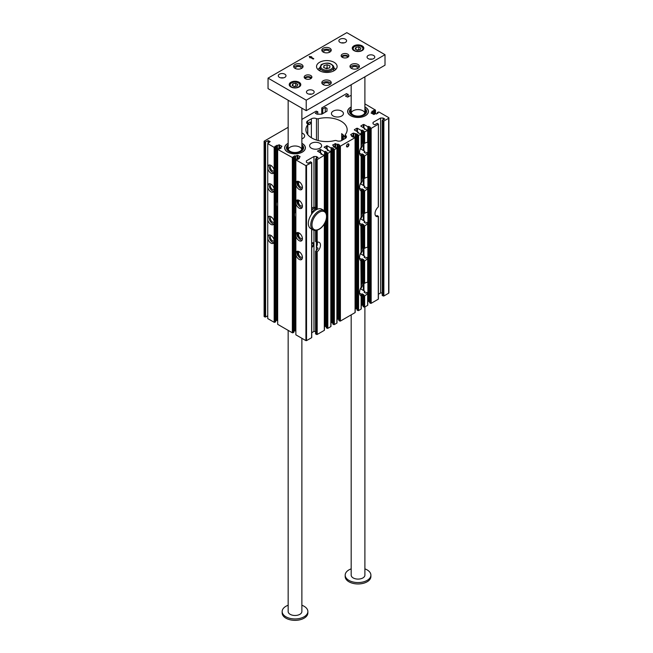<?xml version="1.0" encoding="UTF-8"?>
<svg xmlns="http://www.w3.org/2000/svg" width="653" height="653" viewBox="0 0 653 653"><rect width="100%" height="100%" fill="white"/><g stroke="black" fill="none" stroke-linecap="round" stroke-linejoin="round"><path stroke-width="0.98" d="M311.742 332.72L313.954 331.446L313.954 230.305M311.742 243.136A2.612 1.51 -60 0 1 311.979 242.981A2.612 1.51 -60 0 1 313.285 242.851A2.612 1.51 -60 0 1 313.644 245.095A2.612 1.51 -60 0 1 311.742 247.365M315.554 230.517L315.554 241.569L317.195 242.239A5.999 3.461 -60 0 1 319.227 242.369A5.999 3.461 -60 0 1 320.305 246.548A5.999 3.461 -60 0 1 317.195 251.772L315.554 251.25A5.999 3.461 120 0 0 318.068 248.197L316.379 247.218L316.379 242.043M316.379 250.523L316.379 247.218A5.999 3.461 120 0 0 317.301 242.206M317.195 251.772L317.195 334.475L316.591 334.475L315.554 333.879L315.554 251.25M317.195 334.475L324.312 330.361L324.312 224.036M316.256 209.76L315.554 209.36L315.554 158.94L317.195 159.536L324.443 155.251L320.77 153.969L321.529 153.537L317.464 151.08L320.615 149.513L324.557 151.782L325.316 151.349L327.129 152.394L326.312 152.867L327.83 153.39L330.957 151.488L327.284 150.206L328.043 149.774L324.1 147.145L327.129 145.75L331.071 148.019L331.83 147.586L333.65 148.631L332.826 149.104L334.344 149.635L337.013 147.986L333.34 146.713L334.099 146.272L332.589 145.048L335.618 143.652L337.128 144.525L337.887 144.084L339.707 145.137L338.891 145.611L340.401 146.133L355.069 137.669L354.163 136.787L353.338 137.261L351.526 136.216L352.285 135.775L350.767 134.902M375.655 215.857A5.999 3.461 120 0 0 377.246 215.629L378.283 216.225M383.246 121.05L383.858 121.05L383.858 295.989L383.246 295.989L383.246 121.05L382.217 120.454L384.731 119.001L383.033 118.022L380.609 118.022L373.034 122.397L373.034 123.792L374.732 124.772L377.246 123.319L378.405 124.094L378.405 206.74M378.283 298.854L378.283 216.502A5.999 3.461 120 0 1 376.25 216.372A5.999 3.461 120 0 1 375.173 212.192A5.999 3.461 120 0 1 378.283 206.968L378.405 124.094M351.183 95.958L350.163 95.713L347.739 97.117L345.617 96.244M383.858 121.05L388.641 118.283A0.857 0.498 0 0 0 388.641 117.581L378.887 111.949L377.369 112.471L378.185 112.945L376.373 113.997L375.614 113.557L374.096 114.43L371.067 113.034L372.585 111.81L371.826 111.369L375.499 110.096L364.896 103.876M377.369 113.418L377.369 112.471M274.17 221.514A4.71 2.718 -120 0 0 271.836 217.359A4.71 2.718 -120 0 0 268.571 216.453A4.71 2.718 -120 0 0 267.746 217.555L267.746 219.849A4.71 2.718 -120 0 0 273.281 224.616A4.71 2.718 -120 0 0 273.648 224.322A4.71 2.718 -120 0 0 274.17 223.302L274.17 188.978A4.71 2.718 -120 0 0 271.836 184.815A4.71 2.718 -120 0 0 268.571 183.917A4.71 2.718 -120 0 0 267.746 185.011L267.746 187.305A4.71 2.718 -120 0 0 273.281 192.08A4.71 2.718 -120 0 0 273.648 191.786A4.71 2.718 -120 0 0 274.17 190.758M267.746 187.305L267.746 217.555M274.17 188.978L274.17 170.253A4.71 2.718 -120 0 0 271.836 166.099A4.71 2.718 -120 0 0 268.571 165.193A4.71 2.718 -120 0 0 267.746 166.295L267.746 168.588A4.71 2.718 -120 0 0 273.281 173.363A4.71 2.718 -120 0 0 273.648 173.061A4.71 2.718 -120 0 0 274.17 172.041M267.746 168.588L267.746 185.011M267.746 219.849L267.746 238.565A4.71 2.718 -120 0 0 273.281 243.332A4.71 2.718 -120 0 0 273.648 243.038A4.71 2.718 -120 0 0 274.17 242.018L274.17 240.231A4.71 2.718 -120 0 0 271.836 236.076A4.71 2.718 -120 0 0 268.571 235.17A4.71 2.718 -120 0 0 267.746 236.272M274.17 240.231L274.17 223.302M274.17 170.253L274.17 147.358L275.68 146.835L274.864 146.362L278.953 144.876L281.982 146.272L280.472 147.496L281.231 147.937L279.411 148.982L278.594 148.509L277.68 149.39L292.952 157.855L292.952 332.793L292.348 332.793L292.348 157.855M288.161 127.311L264.106 141.203L265.02 142.076L268.048 140.673L270.171 141.546L267.746 143.652L274.17 147.358M267.746 143.652L267.746 166.295M364.643 295.866L364.643 307.081L364.039 307.081L364.039 295.833L364.643 295.866A7.714 4.457 120 0 0 367.647 293.368L366.733 292.283A7.714 4.457 120 0 1 365.917 293.254L364.096 292.201A7.714 4.457 -60 0 0 364.856 291.311L360.913 289.042L360.913 288.455A7.714 4.457 -60 0 0 363.15 282.822M364.643 307.081L367.647 305.343L367.647 292.805M364.856 292.642L364.856 291.311M360.889 295.882L361.125 296.038A7.714 4.457 120 0 1 361.125 287.189L360.889 260.89M361.125 286.512L361.125 287.189L361.125 286.512M364.643 283.304L364.039 283.337L364.039 260.849L364.643 260.882A7.714 4.457 120 0 0 367.647 258.376L367.647 282.341A7.714 4.457 120 0 0 365.158 282.994A7.714 4.457 120 0 0 364.643 283.304L364.643 260.882M363.15 247.83A7.714 4.457 -60 0 1 360.913 253.47L360.913 254.05L364.856 256.327A7.714 4.457 -60 0 1 364.096 257.217L365.917 258.262A7.714 4.457 120 0 0 366.733 257.298L367.647 257.821M360.913 253.47L360.913 254.05L360.913 253.47M364.856 257.649L364.856 256.327M364.039 283.337L363.125 282.806L363.125 260.318A7.714 4.457 120 0 0 363.95 259.894L362.129 258.841A7.714 4.457 -60 0 1 361.37 259.249L359.591 258.213M364.039 260.849L363.125 260.318M361.256 281.647L361.37 259.249M361.37 281.712A7.714 4.457 -60 0 1 362.129 281.239L362.129 258.841M362.129 281.239L363.125 281.818M360.889 225.905L361.125 252.197A7.714 4.457 120 0 0 361.125 261.053M364.643 248.311L364.039 248.344L364.039 225.856L364.643 225.889A7.714 4.457 120 0 0 367.647 223.391L367.647 247.348A7.714 4.457 120 0 0 365.158 248.001A7.714 4.457 120 0 0 364.643 248.311L364.643 225.889M363.15 212.845A7.714 4.457 -60 0 1 360.913 218.477L360.913 219.065L364.856 221.334A7.714 4.457 -60 0 1 364.096 222.224L365.917 223.277A7.714 4.457 120 0 0 366.733 222.306L367.647 222.828M360.913 218.477L360.913 219.065L360.913 218.477M364.856 222.665L364.856 221.334M364.039 248.344L363.125 247.822L363.125 225.334A7.714 4.457 120 0 0 363.95 224.91L362.129 223.857A7.714 4.457 -60 0 1 361.37 224.257L359.591 223.228M364.039 225.856L363.125 225.334M361.256 246.663L361.37 224.257M361.37 246.728A7.714 4.457 -60 0 1 362.129 246.254L362.129 223.857M362.129 246.254L363.125 246.834M358.587 135.636L358.587 310.575L357.975 310.575L357.975 135.636L361.125 134.167L361.125 147.235A7.714 4.457 120 0 0 361.125 156.091L361.125 182.22A7.714 4.457 120 0 0 361.125 191.076L361.125 217.212A7.714 4.457 120 0 0 361.125 226.069M364.643 213.327L364.039 213.36L364.039 190.872L364.643 190.905A7.714 4.457 120 0 0 367.647 188.399L367.647 212.364A7.714 4.457 120 0 0 365.158 213.017A7.714 4.457 120 0 0 364.643 213.327L364.643 190.905M363.15 177.853A7.714 4.457 -60 0 1 360.913 183.493L360.913 184.073L364.856 186.35A7.714 4.457 -60 0 1 364.096 187.24L365.917 188.284A7.714 4.457 120 0 0 366.733 187.321L367.647 187.844M360.913 183.493L360.913 184.073L360.913 183.493M364.856 187.672L364.856 186.35M364.039 213.36L363.125 212.829L363.125 190.35A7.714 4.457 120 0 0 363.95 189.917L362.129 188.872A7.714 4.457 -60 0 1 361.37 189.272L359.591 188.235M364.039 190.872L363.125 190.35M361.256 211.67L361.37 189.272M361.37 211.743A7.714 4.457 -60 0 1 362.129 211.262L362.129 188.872M362.129 211.262L363.125 211.841M364.643 178.334L364.039 178.367L364.039 155.879L364.643 155.912A7.714 4.457 120 0 0 367.647 153.414L367.647 177.371A7.714 4.457 120 0 0 365.158 178.024A7.714 4.457 120 0 0 364.643 178.334L364.643 155.912M363.15 142.868A7.714 4.457 -60 0 1 360.913 148.5L360.913 149.088L364.856 151.357A7.714 4.457 -60 0 1 364.096 152.247L365.917 153.3A7.714 4.457 120 0 0 366.733 152.329L367.647 152.859M360.913 148.5L360.913 149.088L360.913 148.5M364.856 152.688L364.856 151.357M364.039 178.367L363.125 177.845L363.125 155.357A7.714 4.457 120 0 0 363.95 154.932L362.129 153.879A7.714 4.457 -60 0 1 361.37 154.279L359.591 153.251M364.039 155.879L363.125 155.357M361.256 176.685L361.37 154.279M361.37 176.751A7.714 4.457 -60 0 1 362.129 176.277L362.129 153.879M362.129 176.277L363.125 176.857M364.856 129.392L364.856 128.519L364.096 128.951L367.77 130.233L367.77 142.354M364.039 143.382L364.039 132.135L367.647 130.404L367.647 142.387A7.714 4.457 120 0 0 365.158 143.04A7.714 4.457 120 0 0 364.643 143.35L363.125 142.86L363.125 131.612L363.95 131.139L362.129 130.094L361.37 130.527L357.436 128.257L357.436 131.751M364.039 132.135L363.125 131.612M354.399 130.004L358.342 132.281L357.583 132.714L361.256 133.996L361.256 146.819M361.256 141.693L361.37 130.527M361.37 141.766A7.714 4.457 -60 0 1 362.129 141.293L362.129 130.094M362.129 141.293L363.125 141.864M361.125 308.755L361.125 296.038M275.68 320.827L276.684 320.248L276.684 206.487L277.435 206.928A10.285 5.934 120 0 0 277.68 207.581M276.684 320.248L277.435 320.688L277.435 206.928M277.68 201.197A10.285 5.934 120 0 0 277.435 202.128L277.435 145.75M295.858 331.047L294.862 330.745L294.862 216.984A10.285 5.934 -60 0 1 294.862 212.192L294.862 155.806L293.042 156.859L293.858 157.332L292.952 157.855M294.862 212.192L295.621 212.625L295.621 156.247L294.862 155.806M295.858 218.078A10.285 5.934 -60 0 1 295.621 217.425L294.862 216.984M295.621 331.185L295.621 217.425M298.65 158.867L298.65 157.993L300.168 156.769L297.744 155.373L297.744 159.389M295.858 235.823A4.71 2.718 -120 0 0 296.38 237.439A4.71 2.718 -120 0 0 301.457 240.884A4.71 2.718 -120 0 0 301.457 235.447A4.71 2.718 -120 0 0 296.748 232.721A4.71 2.718 -120 0 0 295.858 234.043L295.858 334.826L305.922 340.629L305.922 165.691L295.858 159.879L296.772 159.006L297.588 159.479L299.409 158.434L298.65 157.993M305.922 165.691L311.742 162.581L310.591 161.805L308.069 163.258L306.379 162.279L306.379 160.883L313.954 156.508L316.379 156.508L318.068 157.487L315.554 158.94M315.554 207.523L313.954 207.205L313.954 156.508M316.379 158.467L316.379 156.508M294.862 330.745L293.858 331.324M293.858 157.332L293.858 332.271L292.952 332.793M277.68 149.39L277.68 324.329L292.348 332.793M274.774 147.358L274.774 322.296L275.68 321.774L275.68 146.835M274.774 322.296L274.17 322.296L274.17 242.018M267.746 238.565L267.746 318.591L274.17 322.296M265.624 142.076L265.624 317.015L267.746 315.791M265.624 317.015L265.02 317.015L265.02 142.076M264.106 141.546L264.106 316.493L265.02 317.015M388.894 117.932L388.894 292.87A0.857 0.498 180 0 1 388.641 293.221L388.641 118.283M383.858 295.989L388.641 293.221M383.246 295.989L382.217 295.393L382.217 120.454M382.217 292.96L380.609 292.96L378.405 294.234M371.157 303.319L370.553 303.319L370.553 128.38L371.157 128.38L371.157 303.319L378.283 299.205M370.553 303.319L369.647 302.796L369.647 127.849L370.463 127.376L368.643 126.331L367.884 126.764L363.95 124.494L363.95 127.988M369.647 301.849L368.643 301.27L367.77 301.637M364.039 307.081L363.125 306.551L363.125 295.311A7.714 4.457 120 0 0 363.95 294.887L362.129 293.834A7.714 4.457 -60 0 1 361.37 294.234L359.591 293.205M363.125 305.612L362.129 305.033L361.256 305.4M358.587 310.575L361.125 309.106M357.975 310.575L357.069 310.053L357.069 135.114L357.885 134.64L353.795 133.155L353.795 136.999M357.069 309.106L356.073 308.534L355.191 308.902M355.069 312.256L355.069 137.669M340.401 146.133L340.401 321.072L355.069 312.607M340.401 321.072L339.797 321.072L339.797 146.133M338.891 145.611L338.891 320.55L339.797 321.072M337.013 319.399L337.887 319.023L338.891 319.603M336.891 322.753L336.891 148.166M334.344 149.635L334.344 324.574L336.891 323.104M334.344 324.574L333.74 324.574L333.74 149.635M332.826 149.104L332.826 324.051L333.74 324.574M330.957 322.892L331.83 322.525L332.826 323.104M330.826 326.255L330.826 151.659M327.83 153.39L327.83 328.337L330.826 326.598M327.83 328.337L327.226 328.337L327.226 153.39M326.312 219.4L326.312 327.806L327.226 328.337M324.443 326.655L325.316 326.288L326.312 326.867M313.954 331.446L315.554 331.446M311.62 337.34L311.62 229.081M306.526 165.691L306.526 340.629L311.62 337.691M306.526 340.629L305.922 340.629M301.874 143.334A10.399 6.008 180 0 1 305.22 148.982A10.399 6.008 180 0 1 298.062 153.586A10.399 6.008 180 0 1 287.663 152.092A10.399 6.008 180 0 1 284.806 148.982A10.399 6.008 180 0 1 288.161 143.334M364.896 106.945A10.399 6.008 180 0 1 368.251 112.594A10.399 6.008 180 0 1 361.085 117.197A10.399 6.008 180 0 1 350.685 115.703A10.399 6.008 180 0 1 347.829 112.594A10.399 6.008 180 0 1 351.183 106.945M345.625 135.457A1.714 0.988 180 0 1 345.266 134.853A1.714 0.988 180 0 1 345.413 134.453A20.635 11.909 0 0 0 347.159 129.653A20.635 11.909 0 0 0 318.215 118.748A1.714 0.988 180 0 1 316.476 118.626A3.853 2.228 0 0 0 311.375 118.805L307.743 120.903A3.853 2.228 0 0 0 306.608 122.478A3.853 2.228 0 0 0 307.424 123.85A1.714 0.988 180 0 1 307.783 124.454A1.714 0.988 180 0 1 307.636 124.854A20.635 11.909 0 0 0 305.89 129.653A20.635 11.909 0 0 0 334.834 140.558A1.714 0.988 180 0 1 336.581 140.681A3.853 2.228 0 0 0 341.674 140.501L345.315 138.403A3.853 2.228 0 0 0 346.441 136.828A3.853 2.228 0 0 0 345.625 135.457L345.625 138.191M311.375 148.198A5.999 3.461 0 0 0 317.913 148.949A5.999 3.461 0 0 0 321.619 145.75A5.999 3.461 0 0 0 315.619 142.281A5.999 3.461 0 0 0 309.62 145.75A5.999 3.461 0 0 0 311.375 148.198M301.874 138.877A5.999 3.461 0 0 0 304.649 135.955A5.999 3.461 0 0 0 302.894 133.506A5.999 3.461 0 0 0 301.874 133.032M333.193 116.005A5.999 3.461 0 0 0 339.731 116.756A5.999 3.461 0 0 0 343.437 113.557A5.999 3.461 0 0 0 337.438 110.096A5.999 3.461 0 0 0 331.438 113.557A5.999 3.461 0 0 0 333.193 116.005M353.191 137.179L353.191 133.155L350.767 134.551M353.191 133.155L353.795 133.155M357.975 135.636L357.069 135.114M356.824 131.4L356.824 128.257L354.399 129.653M356.824 128.257L357.436 128.257M360.913 126.241L364.856 128.519M363.337 127.645L363.337 124.494L360.913 125.89M363.337 124.494L363.95 124.494M370.553 128.38L369.647 127.849M371.157 128.38L378.283 124.266M348.041 96.938L348.041 94.489L345.617 95.893M348.041 94.489L346.523 93.616L321.741 107.925L321.741 114.169M301.874 119.401L316.166 111.149L317.799 111.736L315.285 113.189L316.983 114.169L321.831 114.169L326.982 111.198L326.982 108.398L325.284 107.418L322.77 108.871L321.741 108.276M297.131 159.218L297.131 155.373L295.621 156.247M297.131 155.373L297.744 155.373M347.739 143.978L347.739 143.978A1.739 1.004 120 0 0 346.506 146.109A1.739 1.004 120 0 0 347.739 146.819A1.739 1.004 120 0 0 348.963 144.688A1.739 1.004 120 0 0 347.739 143.978M295.858 254.548A4.71 2.718 -120 0 0 296.38 256.164A4.71 2.718 -120 0 0 301.457 259.608A4.71 2.718 -120 0 0 301.457 254.164A4.71 2.718 -120 0 0 296.748 251.438A4.71 2.718 -120 0 0 295.858 252.76M295.858 159.879L295.858 184.57A4.71 2.718 -120 0 0 296.38 186.187A4.71 2.718 -120 0 0 301.457 189.631A4.71 2.718 -120 0 0 301.457 184.187A4.71 2.718 -120 0 0 296.748 181.461A4.71 2.718 -120 0 0 295.858 182.783M295.858 184.57L295.858 203.287A4.71 2.718 -120 0 0 296.38 204.903A4.71 2.718 -120 0 0 301.457 208.348A4.71 2.718 -120 0 0 301.457 202.903A4.71 2.718 -120 0 0 296.748 200.185A4.71 2.718 -120 0 0 295.858 201.499M295.858 203.287L295.858 234.043M309.555 124.511A1.412 0.816 -60 0 1 308.853 124.584A1.412 0.816 -60 0 1 308.853 122.944A1.412 0.816 -60 0 1 310.265 122.127A1.412 0.816 -60 0 1 310.485 123.262A1.412 0.816 -60 0 1 309.555 124.511M341.707 140.485L341.707 133.604L345.266 137.416M372.585 113.908L372.585 111.81M373.647 114.487L373.647 110.324M374.463 114.226L374.463 110.798M367.884 301.71L367.884 126.764M368.643 301.27L368.643 126.331M364.039 295.833L363.125 295.311M358.342 133.155L358.342 132.281M361.37 305.465L361.37 294.234M362.129 305.033L362.129 293.834M352.285 136.648L352.285 135.775M355.314 308.967L355.314 134.028M356.073 308.534L356.073 133.587M373.034 123.792L373.034 122.397M375.932 210.046A2.612 1.51 120 0 0 376.61 208.862M380.609 292.96L380.609 118.022M383.033 119.981L383.033 118.022M322.77 113.63L322.77 108.871M325.284 112.177L325.284 107.418M326.982 111.198L326.982 108.398M317.799 114.169L317.799 111.736M277.435 202.128L276.684 201.695A10.285 5.934 120 0 0 276.684 206.487M276.684 201.695L276.684 145.309M280.472 148.37L280.472 147.496M295.621 212.625A10.285 5.934 -60 0 1 295.858 211.694M297.89 232.517L297.89 236.566A4.71 2.718 -120 0 0 302.094 240.231M297.433 199.973A4.71 2.718 -120 0 0 297.588 204.201L297.89 204.03A4.71 2.718 -120 0 0 302.094 207.695M297.89 199.981L297.89 204.03M297.433 181.248A4.71 2.718 -120 0 0 297.588 185.485L297.89 185.313A4.71 2.718 -120 0 0 302.094 188.978M297.89 181.265L297.89 185.313M297.433 251.225A4.71 2.718 -120 0 0 297.588 255.462L297.89 255.29A4.71 2.718 -120 0 0 302.094 258.955M297.89 251.242L297.89 255.29M297.433 232.509A4.71 2.718 -120 0 0 297.588 236.745L297.89 236.566M321.529 154.41L321.529 153.537M324.557 326.72L324.557 223.628M324.557 210.837L324.557 151.782M325.316 326.288L325.316 222.159M325.316 211.523L325.316 151.349M326.312 213.237L326.312 152.867M328.043 150.647L328.043 149.774M331.071 322.966L331.071 148.019M331.83 322.525L331.83 147.586M334.099 147.145L334.099 146.272M337.128 319.464L337.128 144.525M337.887 319.023L337.887 144.084M306.379 162.279L306.379 160.883M313.954 207.205A10.285 5.934 120 0 0 311.979 208.029A10.285 5.934 120 0 0 311.742 208.168M378.283 206.552L378.283 206.968L378.283 206.552M305.163 149.153A10.285 5.934 0 0 0 305.294 148.198L305.294 147.847A10.285 5.934 0 0 0 301.874 143.423M288.161 143.423A10.285 5.934 0 0 0 284.732 147.847L284.732 148.198A10.285 5.934 0 0 0 284.863 149.153M368.186 112.765A10.285 5.934 0 0 0 368.325 111.81L368.325 111.459A10.285 5.934 0 0 0 364.896 107.035M351.183 107.035A10.285 5.934 0 0 0 347.755 111.459L347.755 111.81A10.285 5.934 0 0 0 347.886 112.765M302.404 186.897A2.914 1.681 60 0 1 302.078 187.199A2.914 1.681 60 0 1 300.617 187.052A2.914 1.681 60 0 1 298.715 184.481A2.914 1.681 60 0 1 299.164 182.146A2.914 1.681 60 0 1 299.588 182.016M302.404 256.874A2.914 1.681 60 0 1 302.078 257.176A2.914 1.681 60 0 1 300.617 257.029A2.914 1.681 60 0 1 298.715 254.458A2.914 1.681 60 0 1 299.164 252.123A2.914 1.681 60 0 1 299.588 251.993M269.452 164.972A4.71 2.718 -120 0 0 270.081 169.764A4.71 2.718 -120 0 0 273.917 172.702M274.268 170.555A2.914 1.681 60 0 1 273.893 170.923A2.914 1.681 60 0 1 272.44 170.784A2.914 1.681 60 0 1 270.538 168.213A2.914 1.681 60 0 1 270.979 165.878A2.914 1.681 60 0 1 271.403 165.748M269.452 234.949A4.71 2.718 -120 0 0 270.081 239.741A4.71 2.718 -120 0 0 273.917 242.679M274.268 240.533A2.914 1.681 60 0 1 273.893 240.9A2.914 1.681 60 0 1 272.44 240.761A2.914 1.681 60 0 1 270.538 238.19A2.914 1.681 60 0 1 270.979 235.855A2.914 1.681 60 0 1 271.403 235.725M302.404 205.613A2.914 1.681 60 0 1 302.078 205.915A2.914 1.681 60 0 1 300.617 205.768A2.914 1.681 60 0 1 298.715 203.205A2.914 1.681 60 0 1 299.164 200.871A2.914 1.681 60 0 1 299.588 200.732M302.404 238.149A2.914 1.681 60 0 1 302.078 238.451A2.914 1.681 60 0 1 300.617 238.312A2.914 1.681 60 0 1 298.715 235.741A2.914 1.681 60 0 1 299.164 233.407A2.914 1.681 60 0 1 299.588 233.276M269.452 183.697A4.71 2.718 -120 0 0 270.081 188.48A4.71 2.718 -120 0 0 273.917 191.427M274.268 189.272A2.914 1.681 60 0 1 273.893 189.648A2.914 1.681 60 0 1 272.44 189.501A2.914 1.681 60 0 1 270.538 186.929A2.914 1.681 60 0 1 270.979 184.595A2.914 1.681 60 0 1 271.403 184.464M269.452 216.233A4.71 2.718 -120 0 0 270.081 221.024A4.71 2.718 -120 0 0 273.917 223.963M274.268 221.816A2.914 1.681 60 0 1 273.893 222.183A2.914 1.681 60 0 1 272.44 222.036A2.914 1.681 60 0 1 270.538 219.473A2.914 1.681 60 0 1 270.979 217.139A2.914 1.681 60 0 1 271.403 217.008M346.514 145.962A1.412 0.816 120 0 0 346.8 146.492A1.412 0.816 120 0 0 348.212 145.676A1.412 0.816 120 0 0 348.212 144.044A1.412 0.816 120 0 0 347.616 144.06M364.79 112.863A6.857 3.959 0 0 0 362.358 110.488A6.857 3.959 0 0 0 351.29 112.863M351.183 108.488A8.571 4.946 0 0 0 349.469 111.459A8.571 4.946 0 0 0 351.975 114.961A8.571 4.946 0 0 0 361.321 116.03A8.571 4.946 0 0 0 366.611 111.459A8.571 4.946 0 0 0 364.896 108.488M347.755 111.459A10.285 5.934 0 0 0 350.767 115.654A10.285 5.934 0 0 0 361.974 116.944A10.285 5.934 0 0 0 368.325 111.459M351.249 111.598A6.857 3.959 0 0 0 353.191 114.961A6.857 3.959 0 0 0 361.101 115.703A6.857 3.959 0 0 0 364.823 111.598M351.183 110.349A7.42 4.285 0 0 0 350.898 110.83A7.42 4.285 0 0 0 352.791 115.01A7.42 4.285 0 0 0 361.786 115.679A7.42 4.285 0 0 0 365.182 110.83A7.42 4.285 0 0 0 364.896 110.349M365.549 113.842A7.763 4.481 0 0 0 365.509 111.508L365.182 110.83M350.898 110.83L350.563 111.508A7.763 4.481 0 0 0 350.522 113.842M366.537 112.087A8.571 4.946 0 0 0 364.896 109.753M351.183 109.753A8.571 4.946 0 0 0 349.535 112.087M301.759 149.243A6.857 3.959 0 0 0 299.335 146.876A6.857 3.959 0 0 0 288.267 149.243M288.161 144.876A8.571 4.946 0 0 0 286.447 147.847A8.571 4.946 0 0 0 288.952 151.349A8.571 4.946 0 0 0 298.29 152.418A8.571 4.946 0 0 0 303.58 147.847A8.571 4.946 0 0 0 301.874 144.876M284.732 147.847A10.285 5.934 0 0 0 287.744 152.043A10.285 5.934 0 0 0 298.952 153.333A10.285 5.934 0 0 0 305.294 147.847M288.226 147.986A6.857 3.959 0 0 0 290.169 151.349A6.857 3.959 0 0 0 298.078 152.084A6.857 3.959 0 0 0 301.8 147.986M288.161 146.737A7.42 4.285 0 0 0 287.875 147.211A7.42 4.285 0 0 0 289.769 151.398A7.42 4.285 0 0 0 298.764 152.067A7.42 4.285 0 0 0 302.151 147.211A7.42 4.285 0 0 0 301.874 146.737M302.527 150.223A7.763 4.481 0 0 0 302.486 147.896L302.151 147.211M287.875 147.211L287.54 147.896A7.763 4.481 0 0 0 287.5 150.223M303.514 148.476A8.571 4.946 0 0 0 301.874 146.141M288.161 146.141A8.571 4.946 0 0 0 286.512 148.476M345.266 134.853L345.266 138.428L344.229 135.865M343.339 139.538L343.339 134.893M343.339 138.248A2.571 1.486 120 0 0 343.331 139.546M342.947 137.701A2.571 1.486 120 0 0 343.086 139.685A2.571 1.486 120 0 1 342.809 137.62M312.477 212.258L314.256 209.507L312.477 212.258M315.554 208.895A10.073 5.812 120 0 0 314.256 209.507A10.073 5.812 120 0 1 315.554 208.895M312.681 211.303A7.501 4.326 120 0 0 311.742 212.045A7.501 4.326 120 0 1 312.681 211.303M311.742 210.315L313.032 208.797A10.073 5.812 120 0 1 315.554 207.874A10.073 5.812 120 0 0 313.032 208.797L311.742 210.315M321.798 209.221A11.142 6.432 120 0 0 310.657 215.653A11.142 6.432 120 0 0 310.657 228.526L313.081 229.921A11.142 6.432 -60 0 1 313.081 217.057A11.142 6.432 -60 0 1 324.214 210.625C325.88 211.678 326.729 213.433 326.778 215.89L325.953 220.575C323.61 226.403 320.19 229.717 315.693 230.509L313.081 229.921A11.142 6.432 -60 0 1 313.081 217.057A11.142 6.432 -60 0 1 324.214 210.625C325.88 211.678 326.729 213.433 326.778 215.89L325.953 220.575C323.61 226.403 320.19 229.717 315.693 230.509L313.081 229.921A11.142 6.432 -60 0 0 315.391 230.436A11.142 6.432 -60 0 1 313.081 229.921L310.657 228.526A11.142 6.432 120 0 1 310.657 215.653A11.142 6.432 120 0 1 321.798 209.221L324.214 210.625L321.798 209.221M311.742 247.275A2.571 1.486 120 0 0 313.562 245.03A2.571 1.486 120 0 0 313.203 242.851A2.571 1.486 120 0 0 312.705 242.736M311.742 246.736A1.918 1.11 120 0 0 313.228 244.728A1.918 1.11 120 0 0 312.436 243.332A1.918 1.11 120 0 0 312.061 243.447A1.918 1.11 120 0 0 311.742 243.634M361.256 145.056A7.714 4.457 120 0 0 362.521 141.513A7.714 4.457 120 0 1 361.256 145.056M343.339 136.583A2.571 1.486 120 0 0 343.339 137.767A2.571 1.486 120 0 1 343.339 136.583M343.339 135.138A2.571 1.486 120 0 0 343.323 138.126A2.571 1.486 120 0 1 343.339 135.138M343.315 134.877A2.571 1.486 120 0 0 342.915 137.799A2.571 1.486 120 0 1 343.315 134.877M309.253 56.444L309.922 57.872L310.526 57.529L313.195 59.064L313.799 58.713L311.13 57.178L311.742 56.827L309.253 56.444M334.099 62.321A10.285 5.934 0 0 0 322.892 61.031A10.285 5.934 0 0 0 316.542 66.516A10.285 5.934 0 0 0 326.827 72.459A10.285 5.934 0 0 0 337.111 66.516A10.285 5.934 0 0 0 334.099 62.321M340.009 42.355A3.853 2.228 180 0 1 338.883 40.788A3.853 2.228 180 0 1 342.735 38.56A3.853 2.228 180 0 1 346.596 40.788A3.853 2.228 180 0 1 344.213 42.845A3.853 2.228 180 0 1 340.009 42.355M342.286 57.317A3.853 2.228 180 0 1 341.152 55.742A3.853 2.228 180 0 1 345.013 53.513A3.853 2.228 180 0 1 348.865 55.742A3.853 2.228 180 0 1 346.482 57.799A3.853 2.228 180 0 1 342.286 57.317M362.129 45.857A5.787 3.338 0 0 0 355.828 45.13A5.787 3.338 0 0 0 352.253 48.216A5.787 3.338 0 0 0 358.04 51.563A5.787 3.338 0 0 0 363.827 48.216A5.787 3.338 0 0 0 362.129 45.857M310.771 75.511A3.853 2.228 0 0 0 306.567 75.03A3.853 2.228 0 0 0 304.184 77.087A3.853 2.228 0 0 0 308.045 79.315A3.853 2.228 0 0 0 311.897 77.087A3.853 2.228 0 0 0 310.771 75.511M299.107 82.245A5.787 3.338 0 0 0 292.797 81.519A5.787 3.338 0 0 0 289.23 84.604A5.787 3.338 0 0 0 295.017 87.943A5.787 3.338 0 0 0 300.796 84.604A5.787 3.338 0 0 0 299.107 82.245M329.863 48.216A4.71 2.718 0 0 0 324.721 47.628A4.71 2.718 0 0 0 321.815 50.142A4.71 2.718 0 0 0 326.524 52.869A4.71 2.718 0 0 0 331.242 50.142A4.71 2.718 0 0 0 329.863 48.216M301.678 64.492A4.71 2.718 0 0 0 296.544 63.896A4.71 2.718 0 0 0 293.63 66.41A4.71 2.718 0 0 0 298.348 69.136A4.71 2.718 0 0 0 303.057 66.41A4.71 2.718 0 0 0 301.678 64.492M358.04 64.492A4.71 2.718 0 0 0 352.906 63.896A4.71 2.718 0 0 0 349.992 66.41A4.71 2.718 0 0 0 354.701 69.136A4.71 2.718 0 0 0 359.419 66.41A4.71 2.718 0 0 0 358.04 64.492M329.863 80.76A4.71 2.718 0 0 0 324.721 80.172A4.71 2.718 0 0 0 321.815 82.686A4.71 2.718 0 0 0 326.524 85.404A4.71 2.718 0 0 0 331.242 82.686A4.71 2.718 0 0 0 329.863 80.76M268.048 78.131L306.224 100.178L385.009 54.689L346.825 32.65L268.048 78.131L268.048 88.628L306.224 110.675L385.009 65.186L385.009 54.689M368.186 58.631A3.853 2.228 180 0 1 367.059 57.056A3.853 2.228 180 0 1 370.912 54.828A3.853 2.228 180 0 1 374.773 57.056A3.853 2.228 180 0 1 372.39 59.113A3.853 2.228 180 0 1 368.186 58.631M307.587 93.616A3.853 2.228 180 0 1 306.461 92.04A3.853 2.228 180 0 1 310.314 89.812A3.853 2.228 180 0 1 314.175 92.04A3.853 2.228 180 0 1 311.791 94.097A3.853 2.228 180 0 1 307.587 93.616M279.411 77.348A3.853 2.228 180 0 1 278.276 75.772A3.853 2.228 180 0 1 282.137 73.544A3.853 2.228 180 0 1 285.99 75.772A3.853 2.228 180 0 1 283.614 77.829A3.853 2.228 180 0 1 279.411 77.348M342.245 57.293A2.783 1.608 180 0 1 344.107 55.97A2.783 1.608 180 0 1 346.98 56.354A2.783 1.608 180 0 1 347.771 57.293M305.278 78.638A2.783 1.608 180 0 1 307.139 77.315A2.783 1.608 180 0 1 310.012 77.699A2.783 1.608 180 0 1 310.804 78.638M323.708 52.33A2.914 1.681 180 0 1 323.61 51.897A2.914 1.681 180 0 1 325.414 50.338A2.914 1.681 180 0 1 328.59 50.705A2.914 1.681 180 0 1 329.439 51.897A2.914 1.681 180 0 1 329.341 52.33M295.531 68.598A2.914 1.681 180 0 1 295.434 68.165A2.914 1.681 180 0 1 297.229 66.606A2.914 1.681 180 0 1 300.404 66.973A2.914 1.681 180 0 1 301.262 68.165A2.914 1.681 180 0 1 301.164 68.598M351.894 68.598A2.914 1.681 180 0 1 351.796 68.165A2.914 1.681 180 0 1 353.591 66.606A2.914 1.681 180 0 1 356.767 66.973A2.914 1.681 180 0 1 357.615 68.165A2.914 1.681 180 0 1 357.518 68.598M323.708 84.866A2.914 1.681 180 0 1 323.61 84.433A2.914 1.681 180 0 1 325.414 82.874A2.914 1.681 180 0 1 328.59 83.241A2.914 1.681 180 0 1 329.439 84.433A2.914 1.681 180 0 1 329.341 84.866M306.224 100.178L306.224 110.675M330.989 83.56A4.71 2.718 0 0 0 329.863 82.507A4.71 2.718 0 0 0 322.06 83.56M359.166 67.292A4.71 2.718 0 0 0 358.04 66.239A4.71 2.718 0 0 0 350.245 67.292M302.812 67.292A4.71 2.718 0 0 0 301.678 66.239A4.71 2.718 0 0 0 293.883 67.292M330.989 51.016A4.71 2.718 0 0 0 329.863 49.971A4.71 2.718 0 0 0 322.06 51.016M311.587 77.96A3.853 2.228 0 0 0 310.771 77.258A3.853 2.228 0 0 0 304.494 77.96M341.462 56.615A3.853 2.228 180 0 1 345.013 55.268A3.853 2.228 180 0 1 348.555 56.615M369.631 59.154A3.853 2.228 180 0 1 372.202 59.154M309.032 94.138A3.853 2.228 180 0 1 311.603 94.138M341.454 42.886A3.853 2.228 180 0 1 344.025 42.886M280.847 77.87A3.853 2.228 180 0 1 283.418 77.87M311.497 56.966L309.342 56.631M313.652 58.803L311.13 57.178M351.183 314.852L351.183 575.138A6.857 3.959 0 0 0 358.04 579.097A6.857 3.959 0 0 0 364.896 575.138L364.896 306.934M288.161 330.377L288.161 611.526A6.857 3.959 0 0 0 295.017 615.485A6.857 3.959 0 0 0 301.874 611.526L301.874 338.295M292.903 83.739L295.785 83.298L297.89 84.515L297.123 86.172L294.242 86.62L292.136 85.404L292.903 83.739L292.903 85.845M293.85 86.392L295.785 86.098L295.785 83.298M295.915 86.359A2.579 1.486 0 0 0 294.348 86.318A2.579 1.486 0 0 0 293.891 86.416M355.934 47.351L358.807 46.91L360.913 48.126L360.146 49.783L357.264 50.232L355.159 49.016L355.934 47.351L355.934 49.457M356.881 50.003L358.807 49.71L358.807 46.91M358.938 49.971A2.579 1.486 0 0 0 357.371 49.93A2.579 1.486 0 0 0 356.913 50.028M351.183 568.861A12.856 7.42 0 0 0 345.184 575.138A12.856 7.42 0 0 0 358.04 582.566A12.856 7.42 0 0 0 370.896 575.138A12.856 7.42 0 0 0 368.325 570.689A12.856 7.42 0 0 0 364.896 568.861M345.184 575.138L345.184 576.542A12.856 7.42 0 0 0 358.04 583.962A12.856 7.42 0 0 0 370.896 576.542L370.896 575.138M288.161 605.249A12.856 7.42 0 0 0 282.161 611.526A12.856 7.42 0 0 0 295.017 618.954A12.856 7.42 0 0 0 307.865 611.526A12.856 7.42 0 0 0 303.947 606.188A12.856 7.42 0 0 0 301.874 605.249M282.161 611.526L282.161 612.93A12.856 7.42 0 0 0 295.017 620.35A12.856 7.42 0 0 0 307.865 612.93L307.865 611.526M319.97 67.561A8.995 5.191 0 0 0 318.697 68.696A8.995 5.191 0 0 0 318.101 69.659M335.56 69.659A8.995 5.191 0 0 0 333.683 67.561M323.961 65.602L327.08 64.729L329.945 65.855L329.692 67.847L326.573 68.72L323.708 67.594L323.961 65.602L323.961 67.692M319.97 70.924A6.857 3.959 0 0 0 319.97 70.94L319.97 67.422L321.08 65.031C320.043 64.737 327.039 61.855 330.516 63.765C332.989 65.186 334.042 66.402 333.683 67.422A6.857 3.959 180 0 1 326.827 71.381A6.857 3.959 180 0 1 319.97 67.422M333.683 70.94A6.857 3.959 0 0 0 333.683 70.924L333.683 67.422M328.075 68.304A2.996 1.73 0 0 0 325.537 68.312L327.08 67.879L327.08 64.729M328.124 68.287L327.08 67.879M361.256 180.04A7.714 4.457 120 0 0 362.521 176.506M361.256 215.033A7.714 4.457 120 0 0 362.521 211.49M361.256 250.017A7.714 4.457 120 0 0 362.521 246.483M361.256 285.01A7.714 4.457 120 0 0 362.521 281.467M316.591 334.475L316.591 251.838M316.591 242.165L316.591 230.395M317.195 230.24L317.195 242.239M324.312 210.682L324.312 155.422M317.195 159.536L317.195 209.286M278.953 148.721L278.953 144.876M297.131 254.131L297.131 251.838M297.131 235.415L297.131 233.121M297.744 181.248L297.744 185.395M297.744 199.965L297.744 204.12M297.744 232.509L297.744 236.655M297.744 251.225L297.744 255.372M311.62 214.151L311.62 162.752M316.591 209.572L316.591 159.536M364.643 132.135L364.643 143.35M307.636 134.453L307.636 124.854M307.743 124.233L307.743 120.903M311.375 137.742L311.375 118.805M316.476 140.052L316.476 118.626M318.215 140.558L318.215 118.748M375.369 113.695L375.369 110.267M363.337 290.438L363.337 282.929M363.337 255.454L363.337 247.944M363.337 220.461L363.337 212.951M363.337 185.476L363.337 177.967M363.337 150.484L363.337 142.983M363.95 143.325L363.95 150.835M363.95 178.318L363.95 185.819M363.95 213.302L363.95 220.812M363.95 248.295L363.95 255.796M363.95 283.28L363.95 290.789M268.048 143.121L268.048 140.673M268.652 140.673L268.652 142.77M279.557 144.876L279.557 148.9M297.131 202.879L297.131 200.585M297.131 184.154L297.131 181.861M320.011 152.655L320.011 149.513M320.615 149.513L320.615 153.006M326.524 148.9L326.524 145.75M327.129 145.75L327.129 149.243M335.013 147.676L335.013 143.652M335.618 143.652L335.618 147.496M316.248 230.003A10.285 5.934 120 0 0 326.492 215.629A10.285 5.934 120 0 0 315.024 216.241A10.285 5.934 120 0 0 316.248 230.003A10.285 5.934 120 0 0 326.492 215.629A10.285 5.934 120 0 0 315.024 216.241A10.285 5.934 120 0 0 316.248 230.003M298.47 82.964A4.881 2.824 0 0 0 290.291 84.229A4.881 2.824 0 0 0 296.274 87.682A4.881 2.824 0 0 0 298.47 82.964M361.493 46.575A4.881 2.824 0 0 0 353.322 47.84A4.881 2.824 0 0 0 359.305 51.293A4.881 2.824 0 0 0 361.493 46.575M330.198 63.863A5.999 3.461 0 0 0 320.843 66.475A5.999 3.461 0 0 0 329.439 69.847A5.999 3.461 0 0 0 330.198 63.863M378.405 216.38L378.405 299.033M361.256 261.118L361.256 286.773M367.77 258.057L367.77 282.308M361.256 226.126L361.256 251.789M367.77 223.073L367.77 247.324M361.256 191.141L361.256 216.796M367.77 188.08L367.77 212.331M361.256 156.149L361.256 181.812M367.77 153.096L367.77 177.347M361.256 296.103L361.256 308.934M367.77 293.05L367.77 305.171M311.742 213.98L311.742 162.581M307.783 134.64L307.783 124.454M311.742 337.519L311.742 229.154M324.443 330.189L324.443 223.832M324.443 210.764L324.443 155.251M330.957 326.427L330.957 151.488M337.013 322.925L337.013 147.986M355.191 137.489L355.191 312.428M375.499 113.63L375.499 110.096M348.163 94.318L348.163 96.864M351.183 84.719L351.183 112.161M364.896 76.801L364.896 112.161M288.161 100.244L288.161 148.549M301.874 108.161L301.874 148.549M300.584 85.519L298.813 82.931C296.242 81.723 293.728 81.707 291.262 82.907C290.503 82.996 289.891 83.87 289.442 85.519M363.607 49.13L361.835 46.543C359.272 45.335 356.75 45.326 354.285 46.518L353.151 47.416L352.465 49.13"/></g></svg>
